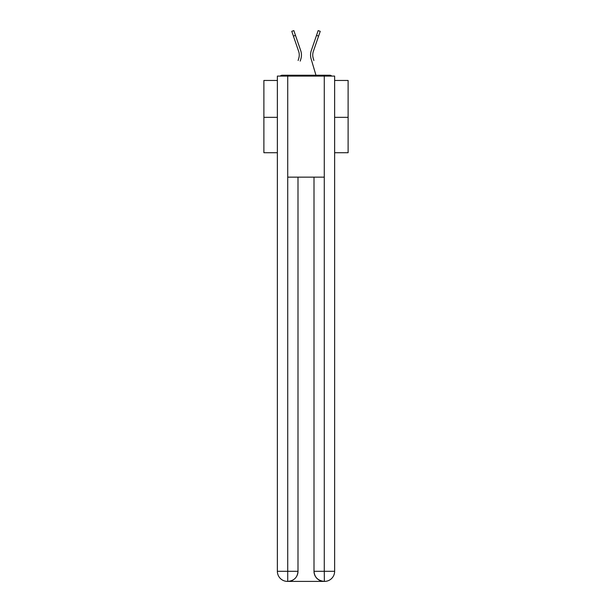 <?xml version="1.0" encoding="UTF-8"?>
<svg xmlns="http://www.w3.org/2000/svg" width="612" height="612" viewBox="0 0 612 612"><rect width="100%" height="100%" fill="white"/><g stroke="black" fill="none" stroke-linecap="round" stroke-linejoin="round"><path stroke-width="0.92" d="M334.634 80.455L348.113 80.455L348.113 152.717L334.634 152.717M277.366 117.343L263.887 117.343L263.887 152.717L277.366 152.717M263.887 117.343L263.887 80.455L277.366 80.455M348.113 117.343L334.634 117.343M331.719 76.079A2.524 2.524 0 0 0 329.837 75.238L282.163 75.238A2.524 2.524 0 0 0 280.281 76.079M329.837 75.238L319.135 75.238M292.865 75.238L282.163 75.238M299.13 56.748L298.794 58.232L299.13 56.748M295.481 35.381L293.408 36.093L291.763 31.311L293.837 30.6L300.722 50.651A13.472 13.472 0 0 1 300.897 58.851L300.224 61.116M298.128 60.496L298.794 58.232A11.284 11.284 0 0 0 298.648 51.362A11.284 11.284 0 0 1 299.26 55.026M312.87 56.748L313.206 58.232L312.87 56.748M311.103 58.851L315.96 75.238L311.103 58.851A13.472 13.472 0 0 1 311.279 50.651L318.163 30.6L320.237 31.311L313.352 51.362A11.284 11.284 0 0 0 313.206 58.232L313.872 60.496M287.472 581.4A10.106 10.106 0 0 1 277.366 571.294L297.998 571.294L297.998 177.143L297.998 571.294A10.106 10.106 0 0 1 287.892 581.4L287.472 581.4A10.106 10.106 0 0 1 277.366 571.294L277.366 76.079L287.724 76.079L287.724 177.143L324.276 177.143L324.276 76.079L287.724 76.079M324.276 76.079L334.634 76.079L334.634 571.294A10.106 10.106 0 0 1 324.528 581.4L324.108 581.4A10.106 10.106 0 0 1 314.002 571.294L314.002 177.143L314.002 571.294C314.514 577.254 317.88 580.62 324.108 581.4L287.892 581.4C294.142 580.75 297.508 577.376 297.998 571.294M314.002 571.294L324.276 571.294L324.352 581.4M287.724 177.143L287.724 581.4M313.352 51.362A11.284 11.284 0 0 0 312.74 55.026A11.284 11.284 0 0 1 313.352 51.362A11.284 11.284 0 0 0 312.74 55.026A11.284 11.284 0 0 1 313.352 51.362A11.284 11.284 0 0 0 312.74 55.026A11.284 11.284 0 0 1 313.352 51.362A11.284 11.284 0 0 0 312.74 55.026A11.284 11.284 0 0 1 313.352 51.362A11.284 11.284 0 0 0 312.74 55.026A11.284 11.284 0 0 1 313.352 51.362A11.284 11.284 0 0 0 312.74 55.026A11.284 11.284 0 0 1 313.352 51.362A11.284 11.284 0 0 0 312.74 55.026A11.284 11.284 0 0 1 313.352 51.362A11.284 11.284 0 0 0 312.74 55.026A11.284 11.284 0 0 1 313.352 51.362A11.284 11.284 0 0 0 312.74 55.026A11.284 11.284 0 0 1 313.352 51.362A11.284 11.284 0 0 0 312.74 55.026A11.284 11.284 0 0 1 313.352 51.362A11.284 11.284 0 0 0 312.74 55.026A11.284 11.284 0 0 1 313.352 51.362A11.284 11.284 0 0 0 312.74 55.026A11.284 11.284 0 0 1 313.352 51.362A11.284 11.284 0 0 0 312.74 55.026A11.284 11.284 0 0 1 313.352 51.362A11.284 11.284 0 0 0 312.74 55.026A11.284 11.284 0 0 1 313.352 51.362A11.284 11.284 0 0 0 312.74 55.026A11.284 11.284 0 0 1 313.352 51.362A11.284 11.284 0 0 0 312.74 55.026A11.284 11.284 0 0 1 313.352 51.362A11.284 11.284 0 0 0 312.74 55.026A11.284 11.284 0 0 1 313.352 51.362A11.284 11.284 0 0 0 312.74 55.026A11.284 11.284 0 0 1 313.352 51.362A11.284 11.284 0 0 0 312.74 55.026A11.284 11.284 0 0 1 313.352 51.362A11.284 11.284 0 0 0 312.74 55.026A11.284 11.284 0 0 1 313.352 51.362A11.284 11.284 0 0 0 312.74 55.026A11.284 11.284 0 0 1 313.352 51.362A11.284 11.284 0 0 0 312.74 55.026A11.284 11.284 0 0 1 313.352 51.362A11.284 11.284 0 0 0 312.74 55.026A11.284 11.284 0 0 1 313.352 51.362A11.284 11.284 0 0 0 312.74 55.026A11.284 11.284 0 0 1 313.352 51.362A11.284 11.284 0 0 0 312.74 55.026A11.284 11.284 0 0 1 313.352 51.362A11.284 11.284 0 0 0 312.74 55.026A11.284 11.284 0 0 1 313.352 51.362A11.284 11.284 0 0 0 312.74 55.026A11.284 11.284 0 0 1 313.352 51.362A11.284 11.284 0 0 0 312.74 55.026A11.284 11.284 0 0 1 313.352 51.362A11.284 11.284 0 0 0 312.74 55.026M300.722 50.651L298.381 43.819M293.408 36.093L298.648 51.362M311.279 50.651L313.619 43.819M324.276 177.143L324.276 571.294L334.634 571.294M318.592 36.093L316.519 35.381"/></g></svg>
